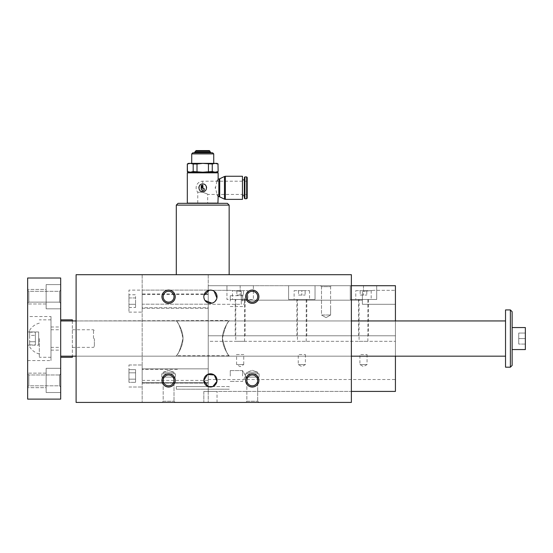 <?xml version="1.0" encoding="UTF-8"?>
<svg xmlns="http://www.w3.org/2000/svg" width="553" height="553" viewBox="0 0 553 553"><rect width="100%" height="100%" fill="white"/><g stroke="black" fill="none" stroke-linecap="round" stroke-linejoin="round"><path stroke-width="0.41" stroke-dasharray="2.77 2.07" d="M208.059 386.568L176.296 386.568L229.149 386.568L229.149 389.208L176.296 389.208L229.149 389.208M229.149 386.568L212.808 386.568M229.149 356.173L351.376 356.173L351.376 320.94L351.376 356.173L76.1 356.173L76.1 320.94L76.1 356.173L76.1 320.94L76.1 356.173L176.296 356.173M76.1 274.696L76.1 402.425L351.376 402.425L208.232 402.425L351.376 402.425L351.376 274.696L76.1 274.696L142.162 274.696L76.1 274.696L76.1 402.425L76.1 274.696M201.624 185.393A0.442 0.442 0 0 0 201.181 185.836L201.181 186.492L202.944 185.677A0.442 0.442 0 0 0 202.509 185.393L201.624 185.393M203.483 191.594A3.857 3.857 0 0 0 204.202 191.373M204.866 191.02A3.857 3.857 0 0 0 206.58 187.82M206.283 186.34A3.857 3.857 0 0 0 199.17 186.34M198.873 187.813A3.857 3.857 0 0 0 201.969 191.594M201.181 187.101L202.944 186.285L202.944 186.997L201.181 187.82L201.181 187.101M202.509 190.239L203.829 190.239A0.442 0.442 0 0 0 204.264 189.797L204.264 188.919A0.442 0.442 0 0 0 203.829 188.476L203.386 188.476A0.442 0.442 0 0 1 202.944 188.034L202.944 187.605L201.181 188.428L201.181 188.919A1.32 1.32 0 0 0 202.509 190.239M208.446 164.006L212.262 164.006L215.124 163.37L202.723 163.37L208.446 164.006L208.446 171.548L202.723 172.183L217.481 172.183M218.145 171.548L215.124 172.183L202.723 172.183L193.191 171.548L193.191 164.006L202.723 163.37L188.414 163.37M193.191 164.006L190.329 163.37L187.308 164.006M217.986 171.548L218.145 164.006M217.986 164.006L215.124 163.37L217.039 163.37M192.817 152.801L212.635 152.801M187.972 172.183L217.039 172.183L208.446 171.548M212.262 171.548L212.262 164.006M197.006 171.548L197.006 164.006M187.308 203.124L218.145 203.124M187.308 172.84L218.145 172.84M218.145 179.006L217.599 179.995M216.997 181.211L215.38 187.972L217.35 195.147M217.751 195.928L218.145 196.626M219.714 178.771L219.714 196.861M195.61 151.087L209.836 151.087M196.121 150.575L209.331 150.575M202.723 192.188L197.774 192.188L202.723 192.188C209.103 194.704 209.103 194.704 202.723 192.188C209.103 194.704 209.103 194.704 202.723 192.188L202.723 187.82L202.723 192.188M247.212 198.174L247.212 181.211L247.212 194.421L207.679 194.421L207.679 203.345L197.774 203.345L207.679 203.345M244.35 177.458L244.35 198.174M242.463 176.255L242.463 199.377M242.463 187.82L242.463 195.748L242.463 187.82M217.923 203.345L187.529 203.345L217.923 203.345M178.059 203.345L227.394 203.345M222.424 338.339C222.52 328.53 229.454 320.56 229.149 320.498C229.46 320.553 222.513 328.517 222.424 338.339C222.52 328.53 229.454 320.56 229.149 320.498C229.46 320.553 222.513 328.517 222.424 338.339C224.967 327.763 227.214 321.964 229.149 320.94C227.214 321.957 224.974 327.756 222.424 338.339C224.967 327.763 227.214 321.964 229.149 320.94C227.214 321.957 224.974 327.756 222.424 338.339C222.527 348.19 229.467 356.125 229.149 356.173C229.447 356.097 222.52 348.162 222.424 338.339C222.527 348.19 229.467 356.125 229.149 356.173C229.447 356.097 222.52 348.162 222.424 338.339C224.967 348.915 227.214 354.715 229.149 355.738C227.214 354.722 224.974 348.922 222.424 338.339C224.967 348.915 227.214 354.715 229.149 355.738C227.214 354.722 224.974 348.922 222.424 338.339M183.029 338.339C182.925 328.489 175.985 320.553 176.296 320.498C176.006 320.581 182.932 328.517 183.029 338.339C182.925 328.489 175.985 320.553 176.296 320.498C176.006 320.581 182.932 328.517 183.029 338.339C180.478 327.763 178.239 321.964 176.296 320.94C178.239 321.957 180.478 327.756 183.029 338.339C180.478 327.763 178.239 321.964 176.296 320.94C178.239 321.957 180.478 327.756 183.029 338.339C182.925 348.19 175.985 356.125 176.296 356.173C176.006 356.097 182.932 348.162 183.029 338.339C182.925 348.19 175.985 356.125 176.296 356.173C176.006 356.097 182.932 348.162 183.029 338.339C180.478 348.915 178.239 354.715 176.296 355.738C178.239 354.722 180.478 348.922 183.029 338.339C180.478 348.915 178.239 354.715 176.296 355.738C178.239 354.722 180.478 348.922 183.029 338.339M208.232 290.332L208.232 297.742L208.232 290.332L208.232 297.742L208.232 290.332L229.765 290.332L241.267 291.341L241.267 304.295L208.232 304.295L208.232 297.742L208.232 379.517L208.232 341.312L395.423 341.312L208.232 341.312L208.232 285.707L208.232 391.413L208.232 297.742L208.232 335.802L208.232 304.295L241.267 304.295L241.267 291.341L241.267 304.295L241.267 291.341L229.765 290.332L208.232 290.332M142.162 290.111L208.232 290.111L142.162 290.111L142.162 304.191L208.232 304.191L142.162 304.191L142.162 290.111L142.162 312.134L142.162 290.111L128.953 290.111L128.953 312.134L128.953 290.111M128.953 375.999L128.953 364.987L128.953 375.999M128.953 369.639L128.953 382.351L128.953 369.639L135.561 369.639L135.561 379.171L135.561 369.639L128.953 369.639L128.953 372.819L135.561 372.819L135.561 382.351L135.561 372.819L128.953 372.819L128.953 379.171L135.561 379.171L135.561 382.351L135.561 379.171L128.953 379.171L128.953 382.351L135.561 382.351L128.953 382.351L128.953 369.639M142.162 304.191L142.162 380.402L142.162 304.191M351.376 356.173L351.376 320.94L351.376 356.173L76.1 356.173M246.859 372.266L257.691 372.266L246.859 372.266L257.691 372.266L246.859 372.266L246.859 373.793L257.691 373.793L246.859 373.793L257.691 373.793L246.859 373.793L246.859 372.266L252.279 370.289L246.859 372.266M245.449 373.793L259.101 373.793L245.449 373.793L245.449 377.098L259.101 377.098L245.449 377.098L259.101 377.098L245.449 377.098L245.449 373.793L259.101 373.793L245.449 373.793M246.859 377.098L257.691 377.098L246.859 377.098L257.691 377.098L246.859 377.098L246.859 401.229L257.691 401.229L246.859 401.229L245.67 402.425L258.88 402.425L245.67 402.425L258.88 402.425L245.67 402.425L246.859 401.229L257.691 401.229L246.859 401.229L246.859 377.098M174.008 373.793L163.176 373.793L174.008 373.793L163.176 373.793L163.176 372.266L174.008 372.266L163.176 372.266L174.008 372.266L163.176 372.266L168.589 370.289L163.176 372.266L163.176 373.793L174.008 373.793L174.008 372.266L168.589 370.289L174.008 372.266L174.008 373.793M161.766 373.793L175.419 373.793L161.766 373.793L161.766 377.098L175.419 377.098L161.766 377.098L175.419 377.098L161.766 377.098L161.766 373.793L175.419 373.793L161.766 373.793M163.176 377.098L174.008 377.098L163.176 377.098L174.008 377.098L163.176 377.098L163.176 401.229L174.008 401.229L163.176 401.229L161.988 402.425L175.197 402.425L161.988 402.425L175.197 402.425L161.988 402.425L163.176 401.229L174.008 401.229L163.176 401.229L163.176 377.098M203.829 391.413L217.039 391.413L203.829 391.413L217.039 391.413L203.829 391.413L203.829 402.425L217.039 402.425L203.829 402.425L217.039 402.425L203.829 402.425L203.829 391.413M229.149 274.696L176.296 274.696L229.149 274.696M142.162 274.696L142.162 402.425L142.162 274.696M142.162 375.999L142.162 364.987L142.162 375.999M258.88 296.719A6.608 6.608 0 0 1 248.974 302.436A6.608 6.608 0 0 1 248.974 290.996A6.608 6.608 0 0 1 258.88 296.719M175.197 296.719A6.608 6.608 0 0 1 165.292 302.436A6.608 6.608 0 0 1 165.292 290.996A6.608 6.608 0 0 1 175.197 296.719M258.88 380.402A6.608 6.608 0 0 0 248.974 374.678A6.608 6.608 0 0 0 248.974 386.125A6.608 6.608 0 0 0 258.88 380.402M175.197 380.402A6.608 6.608 0 0 0 165.292 374.678A6.608 6.608 0 0 0 165.292 386.125A6.608 6.608 0 0 0 175.197 380.402M217.039 296.719A6.608 6.608 0 0 1 207.133 302.436A6.608 6.608 0 0 1 207.133 290.996A6.608 6.608 0 0 1 217.039 296.719A6.608 6.608 0 0 0 207.133 290.996A6.608 6.608 0 0 0 207.133 302.436A6.608 6.608 0 0 0 217.039 296.719M217.039 380.402A6.608 6.608 0 0 0 207.133 374.678A6.608 6.608 0 0 0 207.133 386.125A6.608 6.608 0 0 0 217.039 380.402A6.608 6.608 0 0 1 207.133 386.125A6.608 6.608 0 0 1 207.133 374.678A6.608 6.608 0 0 1 217.039 380.402M351.376 274.696L351.376 402.425L351.376 274.696M208.232 274.696L208.232 402.425L208.232 274.696M168.589 291.3A5.412 5.412 0 0 1 173.283 299.422A5.412 5.412 0 0 1 163.902 299.422A5.412 5.412 0 0 1 168.589 291.3A5.412 5.412 0 0 1 174.008 296.719A5.412 5.412 0 0 0 168.589 291.3A5.412 5.412 0 0 0 163.176 296.719A5.412 5.412 0 0 0 168.589 302.132A5.412 5.412 0 0 0 174.008 296.719A5.412 5.412 0 0 1 165.886 301.406A5.412 5.412 0 0 1 165.886 292.025A5.412 5.412 0 0 1 174.008 296.719A5.412 5.412 0 0 1 168.589 302.132A5.412 5.412 0 0 1 163.176 296.719A5.412 5.412 0 0 1 168.589 291.3M203.96 298.039L203.96 295.392M209.345 290.201L210.617 290.111M211.875 290.27L214.142 291.251M216.907 298.032L216.52 299.284M215.103 301.385L214.149 302.18M213.057 302.781L211.875 303.162M205.004 300.479L204.361 299.318M257.691 296.719A5.412 5.412 0 0 1 249.569 301.406A5.412 5.412 0 0 1 249.569 292.025A5.412 5.412 0 0 1 257.691 296.719A5.412 5.412 0 0 0 252.279 291.3A5.412 5.412 0 0 0 246.859 296.719A5.412 5.412 0 0 0 252.279 302.132A5.412 5.412 0 0 0 257.691 296.719A5.412 5.412 0 0 1 252.279 302.132A5.412 5.412 0 0 1 246.859 296.719A5.412 5.412 0 0 1 252.279 291.3A5.412 5.412 0 0 1 257.691 296.719A5.412 5.412 0 0 0 252.279 291.3A5.412 5.412 0 0 0 246.859 296.719A5.412 5.412 0 0 0 252.279 302.132A5.412 5.412 0 0 0 257.691 296.719M252.279 289.89A6.83 6.83 0 0 1 258.189 300.127A6.83 6.83 0 0 1 246.362 300.127A6.83 6.83 0 0 1 252.279 289.89A6.83 6.83 0 0 1 258.189 300.127A6.83 6.83 0 0 1 246.362 300.127A6.83 6.83 0 0 1 252.279 289.89A6.83 6.83 0 0 1 258.189 300.127A6.83 6.83 0 0 1 246.362 300.127A6.83 6.83 0 0 1 252.279 289.89A6.83 6.83 0 0 1 258.189 300.127A6.83 6.83 0 0 1 246.362 300.127A6.83 6.83 0 0 1 252.279 289.89M168.589 289.89A6.83 6.83 0 0 1 174.506 300.127A6.83 6.83 0 0 1 162.679 300.127A6.83 6.83 0 0 1 168.589 289.89A6.83 6.83 0 0 1 174.506 300.127A6.83 6.83 0 0 1 162.679 300.127A6.83 6.83 0 0 1 168.589 289.89A6.83 6.83 0 0 1 174.506 300.127A6.83 6.83 0 0 1 162.679 300.127A6.83 6.83 0 0 1 168.589 289.89A6.83 6.83 0 0 1 174.506 300.127A6.83 6.83 0 0 1 162.679 300.127A6.83 6.83 0 0 1 168.589 289.89M174.008 296.719A5.412 5.412 0 0 0 168.589 291.3A5.412 5.412 0 0 0 163.176 296.719A5.412 5.412 0 0 0 168.589 302.132A5.412 5.412 0 0 0 174.008 296.719M252.279 374.982A5.412 5.412 0 0 1 257.691 380.402A5.412 5.412 0 0 1 252.279 385.814A5.412 5.412 0 0 1 246.859 380.402A5.412 5.412 0 0 1 252.279 374.982A5.412 5.412 0 0 1 257.691 380.402A5.412 5.412 0 0 0 249.569 375.708A5.412 5.412 0 0 0 249.569 385.088A5.412 5.412 0 0 0 257.691 380.402A5.412 5.412 0 0 0 252.279 374.982A5.412 5.412 0 0 0 246.859 380.402A5.412 5.412 0 0 0 252.279 385.814A5.412 5.412 0 0 0 257.691 380.402A5.412 5.412 0 0 1 252.279 385.814A5.412 5.412 0 0 1 246.859 380.402A5.412 5.412 0 0 1 252.279 374.982A5.412 5.412 0 0 1 257.691 380.402A5.412 5.412 0 0 1 252.279 385.814A5.412 5.412 0 0 1 246.859 380.402A5.412 5.412 0 0 0 254.981 385.088A5.412 5.412 0 0 0 254.981 375.708A5.412 5.412 0 0 0 246.859 380.402A5.412 5.412 0 0 1 252.279 374.982A5.412 5.412 0 0 0 246.859 380.402A5.412 5.412 0 0 0 252.279 385.814A5.412 5.412 0 0 0 257.691 380.402A5.412 5.412 0 0 0 252.279 374.982M252.279 387.224A6.83 6.83 0 0 0 258.189 376.987A6.83 6.83 0 0 0 246.362 376.987A6.83 6.83 0 0 0 252.279 387.224A6.83 6.83 0 0 0 258.189 376.987A6.83 6.83 0 0 0 246.362 376.987A6.83 6.83 0 0 0 252.279 387.224A6.83 6.83 0 0 0 258.189 376.987A6.83 6.83 0 0 0 246.362 376.987A6.83 6.83 0 0 0 252.279 387.224A6.83 6.83 0 0 0 258.189 376.987A6.83 6.83 0 0 0 246.362 376.987A6.83 6.83 0 0 0 252.279 387.224M168.589 374.982A5.412 5.412 0 0 1 174.008 380.402A5.412 5.412 0 0 1 168.589 385.814A5.412 5.412 0 0 1 163.176 380.402A5.412 5.412 0 0 1 168.589 374.982A5.412 5.412 0 0 1 174.008 380.402A5.412 5.412 0 0 0 165.886 375.708A5.412 5.412 0 0 0 165.886 385.088A5.412 5.412 0 0 0 174.008 380.402A5.412 5.412 0 0 0 168.589 374.982A5.412 5.412 0 0 0 163.176 380.402A5.412 5.412 0 0 0 168.589 385.814A5.412 5.412 0 0 0 174.008 380.402A5.412 5.412 0 0 1 168.589 385.814A5.412 5.412 0 0 1 163.176 380.402A5.412 5.412 0 0 1 168.589 374.982A5.412 5.412 0 0 1 174.008 380.402A5.412 5.412 0 0 1 168.589 385.814A5.412 5.412 0 0 1 163.176 380.402A5.412 5.412 0 0 1 168.589 374.982M168.589 387.224A6.83 6.83 0 0 0 174.506 376.987A6.83 6.83 0 0 0 162.679 376.987A6.83 6.83 0 0 0 168.589 387.224A6.83 6.83 0 0 0 174.506 376.987A6.83 6.83 0 0 0 162.679 376.987A6.83 6.83 0 0 0 168.589 387.224A6.83 6.83 0 0 0 174.506 376.987A6.83 6.83 0 0 0 162.679 376.987A6.83 6.83 0 0 0 168.589 387.224A6.83 6.83 0 0 0 174.506 376.987A6.83 6.83 0 0 0 162.679 376.987A6.83 6.83 0 0 0 168.589 387.224M351.376 285.707L208.232 285.707L226.951 285.707L226.951 299.47L253.378 299.47L253.378 285.707L226.951 285.707L363.487 285.707L226.951 285.707L226.951 299.47L253.378 299.47L253.378 285.707L288.611 285.707L288.611 299.47L315.037 299.47L315.037 285.707L288.611 285.707L288.611 299.47L315.037 299.47L315.037 285.707L350.277 285.707L350.277 299.47L376.704 299.47L376.704 285.707L376.704 290.332L376.704 285.707L350.277 285.707L350.277 299.47L376.704 299.47L376.704 285.707L363.487 285.707L395.423 285.707L395.423 335.802L208.232 335.802L395.423 335.802L395.423 290.332L395.423 391.413L208.232 391.413L351.376 391.413M395.423 320.94L395.423 356.173M362.388 300.182L241.267 300.182L362.388 300.182L362.388 304.295L362.388 291.341L362.388 300.182M395.423 304.295L362.388 304.295L362.388 291.341L362.388 304.295L395.423 304.295M320.546 285.707L331.558 285.707L320.546 285.707L331.558 285.707L320.546 285.707L321.5 286.661L330.604 286.661L321.5 286.661L321.5 315.01L330.604 315.01L321.5 315.01L330.604 315.01L321.5 315.01L326.049 317.636L321.5 315.01L321.5 286.661L330.604 286.661L321.5 286.661L320.546 285.707M235.758 341.312L244.571 341.312L235.758 341.312L235.758 299.47L244.571 299.47L235.758 299.47M297.424 341.312L306.231 341.312L297.424 341.312L297.424 299.47L306.231 299.47L297.424 299.47M359.084 341.312L367.89 341.312L359.084 341.312L359.084 299.47L367.89 299.47L359.084 299.47M358.531 335.802L368.443 335.802L358.531 335.802L358.531 299.47L368.443 299.47L358.531 299.47M296.871 335.802L306.784 335.802L296.871 335.802L296.871 299.47L306.784 299.47L296.871 299.47M235.212 335.802L245.117 335.802L235.212 335.802L235.212 299.47L245.117 299.47L235.212 299.47M373.89 290.332L363.487 291.341L373.89 290.332L395.423 290.332L373.89 290.332M226.951 285.707L226.951 290.332L226.951 285.707M232.454 299.47L247.868 299.47L232.454 299.47L232.454 290.657L247.868 290.657L232.454 290.657M294.12 299.47L309.535 299.47L294.12 299.47L294.12 290.657L309.535 290.657L294.12 290.657M355.779 299.47L371.194 299.47L355.779 299.47L355.779 290.657L371.194 290.657L355.779 290.657M236.857 295.067L243.465 295.067L236.857 295.067L236.857 290.657L240.161 290.657L240.161 295.067L240.161 290.657L243.465 290.657L243.465 295.067L243.465 290.657L236.857 290.657L236.857 295.067M244.571 341.312L244.571 299.47M298.523 295.067L305.132 295.067L298.523 295.067L298.523 290.657L301.827 290.657L301.827 295.067L301.827 290.657L305.132 290.657L305.132 295.067L305.132 290.657L298.523 290.657L298.523 295.067M306.231 341.312L306.231 299.47M360.183 295.067L366.791 295.067L360.183 295.067L360.183 290.657L363.487 290.657L363.487 295.067L363.487 290.657L366.791 290.657L366.791 295.067L366.791 290.657L360.183 290.657L360.183 295.067M367.89 341.312L367.89 299.47M176.296 205.108L229.149 205.108M193.191 171.548L190.329 172.183L202.723 172.183L188.414 172.183L190.329 172.183L187.308 171.548M202.723 163.37L213.734 163.37L202.723 163.37M187.467 171.548L187.467 164.006M191.718 153.9L213.734 153.9M195.14 152.075L210.313 152.075M224.47 176.49L224.47 199.142M244.896 176.919L244.896 198.721M163.176 380.402A5.412 5.412 0 0 0 171.299 385.088A5.412 5.412 0 0 0 171.299 375.708A5.412 5.412 0 0 0 163.176 380.402A5.412 5.412 0 0 0 168.589 385.814A5.412 5.412 0 0 0 174.008 380.402A5.412 5.412 0 0 0 168.589 374.982A5.412 5.412 0 0 0 163.176 380.402M252.279 302.132A5.412 5.412 0 0 0 257.691 296.719A5.412 5.412 0 0 0 252.279 291.3A5.412 5.412 0 0 0 246.859 296.719A5.412 5.412 0 0 0 252.279 302.132M246.859 296.719A5.412 5.412 0 0 1 254.981 292.025A5.412 5.412 0 0 1 254.981 301.406A5.412 5.412 0 0 1 246.859 296.719A5.412 5.412 0 0 1 252.279 291.3A5.412 5.412 0 0 1 257.691 296.719A5.412 5.412 0 0 1 252.279 302.132A5.412 5.412 0 0 1 246.859 296.719M168.589 302.132A5.412 5.412 0 0 0 174.008 296.719A5.412 5.412 0 0 0 168.589 291.3A5.412 5.412 0 0 0 163.176 296.719A5.412 5.412 0 0 0 168.589 302.132M163.176 296.719A5.412 5.412 0 0 1 171.299 292.025A5.412 5.412 0 0 1 171.299 301.406A5.412 5.412 0 0 1 163.176 296.719M128.953 294.763L128.953 307.475L128.953 294.763L135.561 294.763L135.561 297.943L135.561 294.763M128.953 297.943L135.561 297.943L135.561 304.302L135.561 297.943L128.953 297.943M128.953 304.302L135.561 304.302L135.561 307.475L135.561 304.302L128.953 304.302M128.953 307.475L135.561 307.475M128.953 372.819L135.561 372.819L128.953 372.819M128.953 379.171L135.561 379.171L128.953 379.171M242.546 375.999L242.546 370.579L242.546 375.999M230.255 375.999L230.255 370.579L230.255 375.999M208.232 368.837L208.232 383.153L208.232 368.837L208.232 383.153L208.232 368.837L142.162 368.837L208.232 368.837M242.546 301.122L242.546 295.703L242.546 301.122M230.255 301.122L230.255 295.703L230.255 301.122M142.162 293.961L142.162 308.277L142.162 293.961L208.232 293.961L208.232 308.277L208.232 293.961M142.162 301.122L142.162 294.514L142.162 301.122M208.232 307.731L208.232 294.514L208.232 307.731L142.162 307.731M208.232 382.6L208.232 369.39L208.232 382.6L142.162 382.6L208.232 382.6M243.735 364.572L236.594 364.572L243.735 364.572L243.735 354.521L236.594 354.521L236.594 364.572L240.161 366.639L243.735 364.572M236.594 354.521L243.735 354.521M305.394 354.521L305.394 364.572L298.254 364.572L305.394 364.572L301.827 366.639L298.254 364.572L298.254 354.521L305.394 354.521L298.254 354.521M367.054 354.521L367.054 364.572L359.92 364.572L367.054 364.572L363.487 366.639L359.92 364.572L359.92 354.521L367.054 354.521L359.92 354.521M512.133 338.56L512.133 311.692L512.133 338.56M60.685 278L60.685 399.121L27.65 399.121L27.65 278L60.685 278M525.35 344.063L518.742 344.063L518.742 333.051L518.742 344.063L518.742 333.051L518.742 344.063L525.35 344.063L525.35 338.56L518.742 338.56L525.35 338.56L525.35 344.063L518.742 344.063L525.35 344.063L525.35 338.56L525.35 344.063M512.133 327.549L525.35 327.549L525.35 349.572L525.35 327.549L525.35 349.572L512.133 349.572M510.378 367.185L512.133 365.422L512.133 311.692L510.378 309.929L510.378 367.185L510.378 309.929L505.532 309.929L505.532 367.185L505.532 309.929L505.532 367.185L510.378 367.185L510.378 309.929M72.353 320.94L72.353 356.173M72.353 357.279L72.353 319.841M72.353 338.56L72.353 329.747L72.353 338.56M525.35 338.56L525.35 333.051L525.35 338.56L518.742 338.56L525.35 338.56L525.35 333.051L518.742 333.051L525.35 333.051L518.742 333.051L525.35 333.051L525.35 338.56M505.532 356.173L505.532 320.94L505.532 356.173L505.532 320.94L505.532 356.173L60.685 356.173L60.685 320.94L60.685 356.173M93.498 338.56L93.498 329.747L93.498 338.56M94.376 338.56L94.376 346.489L94.376 338.56M35.357 341.74L35.357 332.201L35.357 344.913L35.357 341.74L29.634 341.74L29.634 344.913L29.634 341.74L35.357 341.74M29.634 344.913L35.357 344.913M39.318 338.56L39.318 357.279L39.318 338.56M50.994 338.56L50.994 357.279L50.994 338.56M50.994 316.537L50.994 360.584L50.994 316.537L27.65 316.537L27.65 360.584L27.65 316.537M27.65 303.321L27.65 290.111L27.65 303.321L27.65 290.111L27.65 303.321L28.839 302.132L28.839 291.3L28.839 302.132L27.65 303.321M38.662 331.952L38.662 345.162L38.662 331.952L38.662 345.162L38.662 331.952L27.65 331.952L27.65 345.162L27.65 331.952L27.65 345.162L27.65 331.952L38.662 331.952M60.685 284.601L60.685 308.83L60.685 284.601L46.148 284.601L46.148 308.83L46.148 284.601L46.148 308.83L46.148 284.601L60.685 284.601L60.685 308.83L60.685 284.601M46.148 296.719L46.148 289.447L46.148 303.984L46.148 289.447L27.65 289.447L27.65 303.984L27.65 289.447L27.65 303.984L27.65 289.447L46.148 289.447L46.148 296.719M46.148 380.402L46.148 373.13L46.148 387.667L27.65 387.667L27.65 373.13L27.65 387.667L27.65 373.13L27.65 387.667L46.148 387.667L46.148 373.13L46.148 380.402M46.148 392.512L46.148 368.291L46.148 392.512L46.148 368.291L46.148 392.512L60.685 392.512L60.685 368.291L60.685 392.512L60.685 368.291L60.685 392.512L46.148 392.512M27.65 373.793L27.65 387.01L27.65 373.793L27.65 387.01L27.65 373.793L28.839 374.982L28.839 385.814L28.839 374.982L27.65 373.793M60.685 338.56L60.685 357.279L60.685 338.56M60.685 296.719L60.685 290.111L60.685 296.719M60.685 380.402L60.685 387.01L60.685 380.402M29.634 335.381L29.634 341.74L29.634 335.381L35.357 335.381L29.634 335.381L29.634 332.201L29.634 335.381M29.634 332.201L35.357 332.201M29.634 338.56L29.634 330.3L29.634 338.56M28.839 302.132L28.839 291.3L28.839 302.132L59.489 302.132L59.489 291.3L59.489 302.132L59.489 296.719L59.489 302.132L60.685 303.321L59.489 302.132L28.839 302.132M28.839 374.982L28.839 385.814L28.839 374.982L59.489 374.982L59.489 385.814L59.489 374.982L60.685 373.793L59.489 374.982L28.839 374.982M59.489 296.719L59.489 291.3L59.489 296.719M218.836 179.006L218.836 196.626M202.723 187.82L202.723 181.211L202.723 187.82M363.487 285.707L363.487 291.341L363.487 285.707M240.161 285.707L240.161 291.341L240.161 285.707M225.354 176.255L225.354 199.377M246.666 176.919L246.666 198.721M176.296 386.568L176.296 389.208M247.212 181.211L202.723 181.211A6.608 6.608 0 0 0 197.774 192.188L197.774 203.345M229.149 320.498L229.149 320.94L351.376 320.94L76.1 320.94L229.149 320.498M142.162 380.402L208.232 380.402M257.691 373.793L257.691 372.266L252.279 370.289L257.691 372.266L257.691 373.793M259.101 373.793L259.101 377.098L259.101 373.793M257.691 401.229L258.88 402.425L257.691 401.229L257.691 377.098L257.691 401.229M175.419 373.793L175.419 377.098L175.419 373.793M174.008 401.229L175.197 402.425L174.008 401.229L174.008 377.098L174.008 401.229M217.039 402.425L217.039 391.413L217.039 402.425M208.232 379.517L395.423 379.517M245.117 299.47L245.117 335.802M306.784 299.47L306.784 335.802M368.443 299.47L368.443 335.802M330.604 307.731L330.604 315.01L326.049 317.636L330.604 315.01L330.604 286.661L331.558 285.707L330.604 286.661L330.604 307.731M247.868 290.657L247.868 299.47M309.535 290.657L309.535 299.47M371.194 290.657L371.194 299.47M229.149 355.738L176.296 355.738M128.953 387.01L142.162 387.01L128.953 387.01M128.953 364.987L142.162 364.987L128.953 364.987M128.953 312.134L142.162 312.134M245.67 375.999L242.546 370.579L234.659 370.579L242.546 370.579L245.67 375.999L242.546 381.411L234.659 381.411L242.546 381.411L245.67 375.999M230.255 381.411L234.659 381.411L230.255 381.411M230.255 370.579L234.659 370.579L230.255 370.579M142.162 383.153L208.232 383.153L142.162 383.153M177.402 369.39L142.162 369.39L177.402 369.39M230.255 306.535L242.546 306.535L245.67 301.122L242.546 295.703L230.255 295.703M142.162 308.277L208.232 308.277M208.232 294.514L142.162 294.514M72.353 347.367L93.498 347.367L94.376 346.489M72.353 329.747L93.498 329.747L94.376 330.632M60.685 320.94L505.532 320.94M76.1 320.94L351.376 320.94M50.994 319.841L39.318 319.841M50.994 357.279L39.318 357.279M27.65 360.584L50.994 360.584M28.839 291.3L27.65 290.111L28.839 291.3L59.489 291.3L60.685 290.111L59.489 291.3L28.839 291.3M27.65 345.162L38.662 345.162L27.65 345.162M60.685 308.83L46.148 308.83L60.685 308.83M46.148 303.984L27.65 303.984L46.148 303.984M60.685 368.291L46.148 368.291L60.685 368.291M46.148 373.13L27.65 373.13L46.148 373.13M29.634 346.814A15.899 15.899 0 0 0 39.318 353.975M39.318 323.146A15.899 15.899 0 0 0 29.634 330.3M28.839 385.814L27.65 387.01L28.839 385.814L59.489 385.814L60.685 387.01L59.489 385.814L28.839 385.814M50.994 350.118L60.685 350.118M50.994 326.996L60.685 326.996M50.994 347.367L60.685 347.367M50.994 329.747L60.685 329.747"/><path stroke-width="0.83" d="M212.808 386.568L208.059 386.568L203.829 380.402A6.608 6.608 0 0 0 213.734 386.125A6.608 6.608 0 0 0 213.734 374.678A6.608 6.608 0 0 0 203.829 380.402L207.548 374.457L214.253 375.01L216.983 381.28L212.808 386.568L208.059 386.568M76.1 274.696L76.1 402.425L351.376 402.425L351.376 274.696L76.1 274.696M201.969 191.594A3.857 3.857 0 0 0 203.483 191.594M204.202 191.373A3.857 3.857 0 0 0 204.866 191.02M206.58 187.82A3.857 3.857 0 0 0 206.283 186.34M199.17 186.34A3.857 3.857 0 0 0 198.873 187.813M201.181 188.919A1.32 1.32 0 0 0 202.509 190.239L203.829 190.239A0.442 0.442 0 0 0 204.264 189.797L204.264 188.919A0.442 0.442 0 0 0 203.829 188.476L203.386 188.476A0.442 0.442 0 0 1 202.944 188.034L202.944 187.605L201.181 188.428L201.181 188.919M187.467 171.548L187.308 164.006L187.308 171.548L190.329 172.183L193.191 171.548L202.723 172.183L212.262 171.548L212.262 164.006L215.124 163.37L217.986 164.006L218.145 171.548L217.986 164.006M212.262 171.548L215.124 172.183L217.986 171.548M187.308 164.006L188.414 163.37L217.039 163.37L218.145 164.006M197.006 171.548L197.006 164.006L202.723 163.37L212.262 164.006M212.635 152.801L192.817 152.801L191.718 153.9L213.734 153.9L212.635 152.801M208.446 171.548L208.446 164.006M218.145 203.124L187.308 203.124L187.308 172.84L218.145 172.84L218.145 179.006L218.836 179.006L218.836 196.626L218.145 196.626L217.923 203.345M202.723 191.67C207.7 191.912 207.7 183.727 202.723 183.962C197.76 183.72 197.746 191.905 202.723 191.67M215.38 187.972L215.38 187.661C218.456 176.497 218.456 176.497 215.38 187.661L215.38 187.972C218.456 199.142 218.456 199.142 215.38 187.972L215.38 187.82M217.599 179.995L216.997 181.211M217.35 195.147L217.751 195.928M218.836 196.626L219.714 196.861L219.714 178.771L218.836 179.006M195.61 151.087L196.121 150.575L209.331 150.575L209.836 151.087L195.61 151.087L194.269 152.801M247.212 194.421L247.212 177.458L247.212 198.174L246.666 198.721L246.666 176.919L247.212 177.458M244.896 176.919L244.896 198.721L244.35 198.174L244.35 177.458L244.896 176.919L246.666 176.919M201.624 185.393A0.442 0.442 0 0 0 201.181 185.836L201.181 186.492L202.944 185.677A0.442 0.442 0 0 0 202.509 185.393L201.624 185.393M242.463 187.82L242.463 176.255L225.354 176.255L225.354 199.377L242.463 199.377L242.463 187.82M202.944 186.285L202.944 186.997L201.181 187.82L201.181 187.101L202.944 186.285M229.149 205.108L227.394 203.345L178.059 203.345L176.296 205.108L229.149 205.108L229.149 274.696M245.67 380.402A6.608 6.608 0 0 0 255.576 386.125A6.608 6.608 0 0 0 255.576 374.678A6.608 6.608 0 0 0 245.67 380.402M161.988 380.402A6.608 6.608 0 0 0 171.893 386.125A6.608 6.608 0 0 0 171.893 374.678A6.608 6.608 0 0 0 161.988 380.402M245.67 296.719A6.608 6.608 0 0 1 255.576 290.996A6.608 6.608 0 0 1 255.576 302.436A6.608 6.608 0 0 1 245.67 296.719M161.988 296.719A6.608 6.608 0 0 1 171.893 290.996A6.608 6.608 0 0 1 171.893 302.436A6.608 6.608 0 0 1 161.988 296.719M203.829 296.719A6.608 6.608 0 0 1 213.734 290.996A6.608 6.608 0 0 1 213.734 302.436A6.608 6.608 0 0 1 203.829 296.719M168.589 291.3A5.412 5.412 0 0 0 163.176 296.719A5.412 5.412 0 0 0 168.589 302.132A5.412 5.412 0 0 0 174.008 296.719A5.412 5.412 0 0 0 168.589 291.3M203.96 295.392L209.345 290.201M210.617 290.111L211.875 290.27M214.142 291.251L216.907 298.032M216.52 299.284L215.103 301.385M214.149 302.18L213.057 302.781M211.875 303.162L205.004 300.479M204.361 299.318L203.96 298.039M351.376 285.707L395.423 285.707L395.423 320.94M395.423 356.173L395.423 391.413L351.376 391.413M218.145 172.84L217.481 172.183L187.972 172.183L187.308 172.84M187.467 164.006L190.329 163.37L193.191 164.006L197.006 164.006M193.191 171.548L193.191 164.006M209.836 151.087L210.313 152.075L195.14 152.075M219.714 196.861L224.47 199.142L224.47 176.49L225.354 176.255M252.279 374.982A5.412 5.412 0 0 1 257.691 380.402A5.412 5.412 0 0 1 252.279 385.814A5.412 5.412 0 0 1 246.859 380.402A5.412 5.412 0 0 1 252.279 374.982M163.176 380.402A5.412 5.412 0 0 1 168.589 374.982A5.412 5.412 0 0 1 174.008 380.402A5.412 5.412 0 0 1 168.589 385.814A5.412 5.412 0 0 1 163.176 380.402M252.279 302.132A5.412 5.412 0 0 0 257.691 296.719A5.412 5.412 0 0 0 252.279 291.3A5.412 5.412 0 0 0 246.859 296.719A5.412 5.412 0 0 0 252.279 302.132M510.378 309.929L512.133 311.692L512.133 365.422L510.378 367.185L510.378 309.929L505.532 309.929L505.532 367.185L510.378 367.185M72.353 356.173L72.353 357.279L60.685 357.279M60.685 319.841L72.353 319.841L72.353 320.94M512.133 349.572L525.35 349.572L525.35 327.549L512.133 327.549M60.685 356.173L76.1 356.173M351.376 356.173L505.532 356.173M27.65 399.121L27.65 278L60.685 278L60.685 399.121L27.65 399.121M176.296 274.696L176.296 205.108M217.039 172.183L218.145 171.548M188.414 172.183L187.308 171.548M213.734 163.37L213.734 153.9M191.718 163.37L191.718 153.9M210.313 152.075L211.184 152.801M219.714 178.771L224.47 176.49M224.47 199.142L225.354 199.377M242.463 195.748L244.35 195.748M242.463 179.891L244.35 179.891M244.896 198.721L246.666 198.721M60.685 320.94L76.1 320.94M351.376 320.94L505.532 320.94"/></g></svg>
